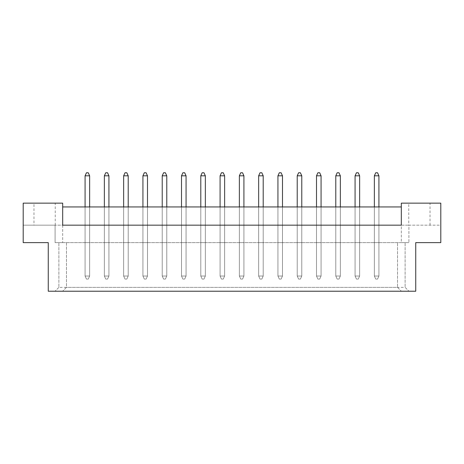 <?xml version="1.0" encoding="UTF-8"?>
<svg xmlns="http://www.w3.org/2000/svg" width="464" height="464" viewBox="0 0 464 464"><rect width="100%" height="100%" fill="white"/><g stroke="black" fill="none" stroke-linecap="round" stroke-linejoin="round"><path stroke-width="0.35" stroke-dasharray="2.32 1.74" d="M33.982 225.168L55.239 225.168L33.982 225.168L33.982 203.145L55.239 203.145L33.982 203.145M55.239 225.168L55.239 203.145M408.761 225.168L430.018 225.168L408.761 225.168L408.761 203.145L430.018 203.145L408.761 203.145M430.018 225.168L430.018 203.145M48.256 242.631L23.2 242.631L48.256 242.631L48.256 291.224L415.744 291.224L48.256 291.224L415.744 291.224L415.744 242.631L440.8 242.631L440.8 203.145L401.319 203.145L401.319 225.168L62.681 225.168L62.681 203.145L23.2 203.145L23.2 242.631L48.256 242.631L48.256 291.224L48.256 242.631M108.924 242.631L104.365 242.631L108.924 242.631L104.365 242.631L108.924 242.631L104.365 242.631L108.924 242.631L108.924 206.944L104.365 206.944L108.924 206.944L104.365 206.944L108.924 206.944L104.365 206.944L108.924 206.944L108.924 242.631M89.639 242.631L85.08 242.631L89.639 242.631L85.08 242.631L89.639 242.631L85.08 242.631L89.639 242.631L89.639 206.944L85.08 206.944L89.639 206.944L85.08 206.944L89.639 206.944L85.08 206.944L89.639 206.944L89.639 242.631M55.088 242.631L408.912 242.631L55.088 242.631L62.681 242.631L55.088 242.631L55.088 225.168L23.2 225.168L23.2 242.631L23.2 225.168L55.088 225.168L55.088 242.631M62.681 206.944L62.681 225.168L55.088 225.168L401.319 225.168L401.319 242.631L408.912 242.631L401.319 242.631L401.319 206.944L401.319 225.168L62.681 225.168L62.681 206.944L401.319 206.944M123.65 206.944L123.65 242.631L123.65 206.944L123.65 242.631L123.65 206.944L123.65 242.631L128.209 242.631L123.65 242.631L128.209 242.631L123.65 242.631L128.209 242.631L123.65 242.631L123.65 206.944L128.209 206.944L123.65 206.944L128.209 206.944L123.65 206.944L128.209 206.944L123.65 206.944L123.65 276.039L128.209 276.039L128.209 175.815L126.84 172.776L125.019 172.776L126.84 172.776L125.019 172.776L123.65 175.815L123.65 276.039L128.209 276.039L128.209 206.944M142.935 206.944L142.935 242.631L142.935 206.944L142.935 242.631L142.935 206.944L142.935 242.631L147.494 242.631L142.935 242.631L147.494 242.631L142.935 242.631L147.494 242.631L142.935 242.631L142.935 206.944L147.494 206.944L142.935 206.944L147.494 206.944L142.935 206.944L147.494 206.944L142.935 206.944L142.935 276.039L147.494 276.039L147.494 175.815L146.125 172.776L144.304 172.776L146.125 172.776L144.304 172.776L142.935 175.815L142.935 276.039L147.494 276.039L147.494 206.944M162.22 206.944L162.22 242.631L162.22 206.944L162.22 242.631L162.22 206.944L162.22 242.631L166.779 242.631L162.22 242.631L166.779 242.631L162.22 242.631L166.779 242.631L162.22 242.631L162.22 206.944L166.779 206.944L162.22 206.944L166.779 206.944L162.22 206.944L166.779 206.944L162.22 206.944L162.22 276.039L166.779 276.039L166.779 175.815L165.41 172.776L163.589 172.776L165.41 172.776L163.589 172.776L162.22 175.815L162.22 276.039L166.779 276.039L166.779 206.944M181.511 206.944L181.511 242.631L181.511 206.944L181.511 242.631L181.511 206.944L181.511 242.631L186.064 242.631L181.511 242.631L186.064 242.631L181.511 242.631L186.064 242.631L181.511 242.631L181.511 206.944L186.064 206.944L181.511 206.944L186.064 206.944L181.511 206.944L186.064 206.944L181.511 206.944L181.511 276.039L186.064 276.039L186.064 175.815L184.695 172.776L182.874 172.776L184.695 172.776L182.874 172.776L181.511 175.815L181.511 276.039L186.064 276.039L186.064 206.944M200.796 206.944L200.796 242.631L200.796 206.944L200.796 242.631L200.796 206.944L200.796 242.631L205.349 242.631L200.796 242.631L205.349 242.631L200.796 242.631L205.349 242.631L200.796 242.631L200.796 206.944L205.349 206.944L200.796 206.944L205.349 206.944L200.796 206.944L205.349 206.944L200.796 206.944L200.796 276.039L205.349 276.039L205.349 175.815L203.98 172.776L202.159 172.776L203.98 172.776L202.159 172.776L200.796 175.815L200.796 276.039L205.349 276.039L205.349 206.944M220.081 206.944L220.081 242.631L220.081 206.944L220.081 242.631L220.081 206.944L220.081 242.631L224.634 242.631L220.081 242.631L224.634 242.631L220.081 242.631L224.634 242.631L220.081 242.631L220.081 206.944L224.634 206.944L220.081 206.944L224.634 206.944L220.081 206.944L224.634 206.944L220.081 206.944L220.081 276.039L224.634 276.039L224.634 175.815L223.271 172.776L221.444 172.776L223.271 172.776L221.444 172.776L220.081 175.815L220.081 276.039L224.634 276.039L224.634 206.944M239.366 206.944L239.366 242.631L239.366 206.944L239.366 242.631L239.366 206.944L239.366 242.631L243.919 242.631L239.366 242.631L243.919 242.631L239.366 242.631L243.919 242.631L239.366 242.631L239.366 206.944L243.919 206.944L239.366 206.944L243.919 206.944L239.366 206.944L243.919 206.944L239.366 206.944L239.366 276.039L243.919 276.039L243.919 175.815L242.556 172.776L240.729 172.776L242.556 172.776L240.729 172.776L239.366 175.815L239.366 276.039L243.919 276.039L243.919 206.944M258.651 206.944L258.651 242.631L258.651 206.944L258.651 242.631L258.651 206.944L258.651 242.631L263.204 242.631L258.651 242.631L263.204 242.631L258.651 242.631L263.204 242.631L258.651 242.631L258.651 206.944L263.204 206.944L258.651 206.944L263.204 206.944L258.651 206.944L263.204 206.944L258.651 206.944L258.651 276.039L263.204 276.039L263.204 175.815L261.841 172.776L260.02 172.776L261.841 172.776L260.02 172.776L258.651 175.815L258.651 276.039L263.204 276.039L263.204 206.944M277.936 206.944L277.936 242.631L277.936 206.944L277.936 242.631L277.936 206.944L277.936 242.631L282.489 242.631L277.936 242.631L282.489 242.631L277.936 242.631L282.489 242.631L277.936 242.631L277.936 206.944L282.489 206.944L277.936 206.944L282.489 206.944L277.936 206.944L282.489 206.944L277.936 206.944L277.936 276.039L282.489 276.039L282.489 175.815L277.936 175.815L277.936 276.039L282.489 276.039L282.489 175.815L281.126 172.776L279.305 172.776L281.126 172.776L282.489 175.815L281.126 172.776L279.305 172.776L277.936 175.815L277.936 276.039L282.489 276.039L277.936 276.039L279.305 279.073L281.126 279.073L279.305 279.073L277.936 276.039L277.936 175.815L282.489 175.815L277.936 175.815L279.305 172.776L281.126 172.776L279.305 172.776L277.936 175.815L282.489 175.815L281.126 172.776L282.489 175.815L282.489 276.039L281.126 279.073L279.305 279.073L281.126 279.073L279.305 279.073L277.936 276.039L282.489 276.039L281.126 279.073L282.489 276.039L282.489 206.944M297.221 206.944L297.221 242.631L297.221 206.944L297.221 242.631L297.221 206.944L297.221 242.631L301.78 242.631L297.221 242.631L301.78 242.631L297.221 242.631L301.78 242.631L297.221 242.631L297.221 206.944L301.78 206.944L297.221 206.944L301.78 206.944L297.221 206.944L301.78 206.944L297.221 206.944L297.221 276.039L301.78 276.039L301.78 175.815L297.221 175.815L297.221 276.039L301.78 276.039L301.78 175.815L300.411 172.776L298.59 172.776L300.411 172.776L301.78 175.815L300.411 172.776L298.59 172.776L297.221 175.815L297.221 276.039L301.78 276.039L297.221 276.039L298.59 279.073L300.411 279.073L298.59 279.073L297.221 276.039L297.221 175.815L301.78 175.815L297.221 175.815L298.59 172.776L300.411 172.776L298.59 172.776L297.221 175.815L301.78 175.815L300.411 172.776L301.78 175.815L301.78 276.039L300.411 279.073L298.59 279.073L300.411 279.073L298.59 279.073L297.221 276.039L301.78 276.039L300.411 279.073L301.78 276.039L301.78 206.944M316.506 206.944L316.506 242.631L316.506 206.944L316.506 242.631L316.506 206.944L316.506 242.631L321.065 242.631L316.506 242.631L321.065 242.631L316.506 242.631L321.065 242.631L316.506 242.631L316.506 206.944L321.065 206.944L316.506 206.944L321.065 206.944L316.506 206.944L321.065 206.944L316.506 206.944L316.506 276.039L321.065 276.039L321.065 175.815L316.506 175.815L316.506 276.039L321.065 276.039L321.065 175.815L319.696 172.776L317.875 172.776L319.696 172.776L321.065 175.815L319.696 172.776L317.875 172.776L316.506 175.815L316.506 276.039L321.065 276.039L316.506 276.039L317.875 279.073L319.696 279.073L317.875 279.073L316.506 276.039L316.506 175.815L321.065 175.815L316.506 175.815L317.875 172.776L319.696 172.776L317.875 172.776L316.506 175.815L321.065 175.815L319.696 172.776L321.065 175.815L321.065 276.039L319.696 279.073L317.875 279.073L319.696 279.073L317.875 279.073L316.506 276.039L321.065 276.039L319.696 279.073L321.065 276.039L321.065 206.944M335.791 206.944L335.791 242.631L335.791 206.944L335.791 242.631L335.791 206.944L335.791 242.631L340.35 242.631L335.791 242.631L340.35 242.631L335.791 242.631L340.35 242.631L335.791 242.631L335.791 206.944L340.35 206.944L335.791 206.944L340.35 206.944L335.791 206.944L340.35 206.944L335.791 206.944L335.791 276.039L340.35 276.039L340.35 175.815L335.791 175.815L335.791 276.039L340.35 276.039L340.35 175.815L338.981 172.776L337.16 172.776L338.981 172.776L340.35 175.815L338.981 172.776L337.16 172.776L335.791 175.815L335.791 276.039L340.35 276.039L335.791 276.039L337.16 279.073L338.981 279.073L337.16 279.073L335.791 276.039L335.791 175.815L340.35 175.815L335.791 175.815L337.16 172.776L338.981 172.776L337.16 172.776L335.791 175.815L340.35 175.815L338.981 172.776L340.35 175.815L340.35 276.039L338.981 279.073L337.16 279.073L338.981 279.073L337.16 279.073L335.791 276.039L340.35 276.039L338.981 279.073L340.35 276.039L340.35 206.944M355.076 206.944L355.076 242.631L355.076 206.944L355.076 242.631L355.076 206.944L355.076 242.631L359.635 242.631L355.076 242.631L359.635 242.631L355.076 242.631L359.635 242.631L355.076 242.631L355.076 206.944L359.635 206.944L355.076 206.944L359.635 206.944L355.076 206.944L359.635 206.944L355.076 206.944L355.076 276.039L359.635 276.039L359.635 175.815L355.076 175.815L355.076 276.039L359.635 276.039L359.635 175.815L358.266 172.776L356.445 172.776L358.266 172.776L359.635 175.815L358.266 172.776L356.445 172.776L355.076 175.815L355.076 276.039L359.635 276.039L355.076 276.039L356.445 279.073L358.266 279.073L356.445 279.073L355.076 276.039L355.076 175.815L359.635 175.815L355.076 175.815L356.445 172.776L358.266 172.776L356.445 172.776L355.076 175.815L359.635 175.815L358.266 172.776L359.635 175.815L359.635 276.039L358.266 279.073L356.445 279.073L358.266 279.073L356.445 279.073L355.076 276.039L359.635 276.039L358.266 279.073L359.635 276.039L359.635 206.944M374.361 206.944L374.361 242.631L374.361 206.944L374.361 242.631L374.361 206.944L374.361 242.631L378.92 242.631L374.361 242.631L378.92 242.631L374.361 242.631L378.92 242.631L374.361 242.631L374.361 206.944L378.92 206.944L374.361 206.944L378.92 206.944L374.361 206.944L378.92 206.944L374.361 206.944L374.361 276.039L378.92 276.039L378.92 175.815L374.361 175.815L374.361 276.039L378.92 276.039L378.92 175.815L377.551 172.776L375.73 172.776L377.551 172.776L378.92 175.815L377.551 172.776L375.73 172.776L374.361 175.815L374.361 276.039L378.92 276.039L374.361 276.039L375.73 279.073L377.551 279.073L375.73 279.073L374.361 276.039L374.361 175.815L378.92 175.815L374.361 175.815L375.73 172.776L377.551 172.776L375.73 172.776L374.361 175.815L378.92 175.815L377.551 172.776L378.92 175.815L378.92 276.039L377.551 279.073L375.73 279.073L377.551 279.073L375.73 279.073L374.361 276.039L378.92 276.039L377.551 279.073L378.92 276.039L378.92 206.944M415.744 242.631L440.8 242.631L415.744 242.631L415.744 291.224L415.744 242.631M440.8 225.168L440.8 242.631L440.8 225.168L408.912 225.168L408.912 242.631L408.912 225.168L440.8 225.168M58.887 287.367L55.03 291.224L58.887 287.367L58.887 242.631L58.887 287.367L405.113 287.367L408.97 291.224L405.113 287.367L405.113 242.631L405.113 287.367M66.48 242.631L66.48 287.367L62.623 291.224L66.48 287.367L66.48 242.631M397.52 287.367L401.377 291.224L397.52 287.367L397.52 242.631L397.52 287.367L66.48 287.367M401.319 225.168L408.912 225.168L401.319 225.168M62.681 225.168L62.681 242.631L62.681 225.168M85.08 206.944L85.08 276.039L89.639 276.039L89.639 175.815L88.27 172.776L86.449 172.776L88.27 172.776L86.449 172.776L85.08 175.815L85.08 276.039L89.639 276.039L89.639 206.944M104.365 206.944L104.365 276.039L108.924 276.039L108.924 175.815L107.555 172.776L105.734 172.776L107.555 172.776L105.734 172.776L104.365 175.815L104.365 276.039L108.924 276.039L108.924 206.944M86.449 279.073L88.27 279.073L86.449 279.073L85.08 276.039L89.639 276.039L85.08 276.039L86.449 279.073L88.27 279.073L86.449 279.073L85.08 276.039L85.08 175.815L89.639 175.815L85.08 175.815L86.449 172.776L88.27 172.776L89.639 175.815L88.27 172.776L86.449 172.776L85.08 175.815L85.08 276.039L89.639 276.039L88.27 279.073L86.449 279.073L85.08 276.039L85.08 175.815L89.639 175.815L85.08 175.815L86.449 172.776L85.08 175.815L85.08 276.039L89.639 276.039L88.27 279.073L89.639 276.039L89.639 175.815L88.27 172.776L89.639 175.815L89.639 276.039L88.27 279.073L86.449 279.073L85.08 276.039L86.449 279.073M89.639 276.039L89.639 175.815L89.639 276.039L88.27 279.073L89.639 276.039M85.08 175.815L89.639 175.815M105.734 279.073L107.555 279.073L105.734 279.073L104.365 276.039L108.924 276.039L104.365 276.039L105.734 279.073L107.555 279.073L105.734 279.073L104.365 276.039L104.365 175.815L108.924 175.815L104.365 175.815L105.734 172.776L107.555 172.776L108.924 175.815L107.555 172.776L105.734 172.776L104.365 175.815L104.365 276.039L108.924 276.039L107.555 279.073L105.734 279.073L104.365 276.039L104.365 175.815L108.924 175.815L104.365 175.815L105.734 172.776L104.365 175.815L104.365 276.039L108.924 276.039L107.555 279.073L108.924 276.039L108.924 175.815L107.555 172.776L108.924 175.815L108.924 276.039L107.555 279.073L105.734 279.073L104.365 276.039L105.734 279.073M108.924 276.039L108.924 175.815L108.924 276.039L107.555 279.073L108.924 276.039M104.365 175.815L108.924 175.815M125.019 279.073L126.84 279.073L125.019 279.073L123.65 276.039L128.209 276.039L123.65 276.039L125.019 279.073L126.84 279.073L125.019 279.073L123.65 276.039L123.65 175.815L128.209 175.815L123.65 175.815L125.019 172.776L126.84 172.776L128.209 175.815L126.84 172.776L125.019 172.776L123.65 175.815L123.65 276.039L128.209 276.039L126.84 279.073L125.019 279.073L123.65 276.039L123.65 175.815L128.209 175.815L123.65 175.815L125.019 172.776L123.65 175.815L123.65 276.039L128.209 276.039L126.84 279.073L128.209 276.039L128.209 175.815L126.84 172.776L128.209 175.815L128.209 276.039L126.84 279.073L125.019 279.073L123.65 276.039L125.019 279.073M163.589 279.073L165.41 279.073L163.589 279.073L162.22 276.039L166.779 276.039L162.22 276.039L163.589 279.073L165.41 279.073L163.589 279.073L162.22 276.039L162.22 175.815L166.779 175.815L162.22 175.815L163.589 172.776L165.41 172.776L166.779 175.815L165.41 172.776L163.589 172.776L162.22 175.815L162.22 276.039L166.779 276.039L165.41 279.073L163.589 279.073L162.22 276.039L162.22 175.815L166.779 175.815L162.22 175.815L163.589 172.776L162.22 175.815L162.22 276.039L166.779 276.039L165.41 279.073L166.779 276.039L166.779 175.815L165.41 172.776L166.779 175.815L166.779 276.039L165.41 279.073L163.589 279.073L162.22 276.039L163.589 279.073M202.159 279.073L203.98 279.073L202.159 279.073L200.796 276.039L205.349 276.039L200.796 276.039L202.159 279.073L203.98 279.073L202.159 279.073L200.796 276.039L200.796 175.815L205.349 175.815L200.796 175.815L202.159 172.776L203.98 172.776L205.349 175.815L203.98 172.776L202.159 172.776L200.796 175.815L200.796 276.039L205.349 276.039L203.98 279.073L202.159 279.073L200.796 276.039L200.796 175.815L205.349 175.815L200.796 175.815L202.159 172.776L200.796 175.815L200.796 276.039L205.349 276.039L203.98 279.073L205.349 276.039L205.349 175.815L203.98 172.776L205.349 175.815L205.349 276.039L203.98 279.073L202.159 279.073L200.796 276.039L202.159 279.073M240.729 279.073L242.556 279.073L240.729 279.073L239.366 276.039L243.919 276.039L239.366 276.039L240.729 279.073L242.556 279.073L240.729 279.073L239.366 276.039L239.366 175.815L243.919 175.815L239.366 175.815L240.729 172.776L242.556 172.776L243.919 175.815L242.556 172.776L240.729 172.776L239.366 175.815L239.366 276.039L243.919 276.039L242.556 279.073L240.729 279.073L239.366 276.039L239.366 175.815L243.919 175.815L239.366 175.815L240.729 172.776L239.366 175.815L239.366 276.039L243.919 276.039L242.556 279.073L243.919 276.039L243.919 175.815L242.556 172.776L243.919 175.815L243.919 276.039L242.556 279.073L240.729 279.073L239.366 276.039L240.729 279.073M128.209 276.039L128.209 175.815L128.209 276.039L126.84 279.073L128.209 276.039M123.65 175.815L128.209 175.815M166.779 276.039L166.779 175.815L166.779 276.039L165.41 279.073L166.779 276.039M162.22 175.815L166.779 175.815M205.349 276.039L205.349 175.815L205.349 276.039L203.98 279.073L205.349 276.039M200.796 175.815L205.349 175.815M243.919 276.039L243.919 175.815L243.919 276.039L242.556 279.073L243.919 276.039M239.366 175.815L243.919 175.815M144.304 279.073L146.125 279.073L144.304 279.073L142.935 276.039L147.494 276.039L142.935 276.039L144.304 279.073L146.125 279.073L144.304 279.073L142.935 276.039L142.935 175.815L147.494 175.815L142.935 175.815L144.304 172.776L146.125 172.776L147.494 175.815L146.125 172.776L144.304 172.776L142.935 175.815L142.935 276.039L147.494 276.039L146.125 279.073L144.304 279.073L142.935 276.039L142.935 175.815L147.494 175.815L142.935 175.815L144.304 172.776L142.935 175.815L142.935 276.039L147.494 276.039L146.125 279.073L147.494 276.039L147.494 175.815L146.125 172.776L147.494 175.815L147.494 276.039L146.125 279.073L144.304 279.073L142.935 276.039L144.304 279.073M182.874 279.073L184.695 279.073L182.874 279.073L181.511 276.039L186.064 276.039L181.511 276.039L182.874 279.073L184.695 279.073L182.874 279.073L181.511 276.039L181.511 175.815L186.064 175.815L181.511 175.815L182.874 172.776L184.695 172.776L186.064 175.815L184.695 172.776L182.874 172.776L181.511 175.815L181.511 276.039L186.064 276.039L184.695 279.073L182.874 279.073L181.511 276.039L181.511 175.815L186.064 175.815L181.511 175.815L182.874 172.776L181.511 175.815L181.511 276.039L186.064 276.039L184.695 279.073L186.064 276.039L186.064 175.815L184.695 172.776L186.064 175.815L186.064 276.039L184.695 279.073L182.874 279.073L181.511 276.039L182.874 279.073M221.444 279.073L223.271 279.073L221.444 279.073L220.081 276.039L224.634 276.039L220.081 276.039L221.444 279.073L223.271 279.073L221.444 279.073L220.081 276.039L220.081 175.815L224.634 175.815L220.081 175.815L221.444 172.776L223.271 172.776L224.634 175.815L223.271 172.776L221.444 172.776L220.081 175.815L220.081 276.039L224.634 276.039L223.271 279.073L221.444 279.073L220.081 276.039L220.081 175.815L224.634 175.815L220.081 175.815L221.444 172.776L220.081 175.815L220.081 276.039L224.634 276.039L223.271 279.073L224.634 276.039L224.634 175.815L223.271 172.776L224.634 175.815L224.634 276.039L223.271 279.073L221.444 279.073L220.081 276.039L221.444 279.073M260.02 279.073L261.841 279.073L260.02 279.073L258.651 276.039L263.204 276.039L258.651 276.039L260.02 279.073L261.841 279.073L260.02 279.073L258.651 276.039L258.651 175.815L263.204 175.815L258.651 175.815L260.02 172.776L261.841 172.776L263.204 175.815L261.841 172.776L260.02 172.776L258.651 175.815L258.651 276.039L263.204 276.039L261.841 279.073L260.02 279.073L258.651 276.039L258.651 175.815L263.204 175.815L258.651 175.815L260.02 172.776L258.651 175.815L258.651 276.039L263.204 276.039L261.841 279.073L263.204 276.039L263.204 175.815L261.841 172.776L263.204 175.815L263.204 276.039L261.841 279.073L260.02 279.073L258.651 276.039L260.02 279.073M147.494 276.039L147.494 175.815L147.494 276.039L146.125 279.073L147.494 276.039M142.935 175.815L147.494 175.815M186.064 276.039L186.064 175.815L186.064 276.039L184.695 279.073L186.064 276.039M181.511 175.815L186.064 175.815M224.634 276.039L224.634 175.815L224.634 276.039L223.271 279.073L224.634 276.039M220.081 175.815L224.634 175.815M263.204 276.039L263.204 175.815L263.204 276.039L261.841 279.073L263.204 276.039M258.651 175.815L263.204 175.815M298.59 279.073L297.221 276.039L297.221 175.815L298.59 172.776L297.221 175.815L297.221 276.039L301.78 276.039L300.411 279.073L298.59 279.073L297.221 276.039L298.59 279.073M337.16 279.073L335.791 276.039L335.791 175.815L337.16 172.776L335.791 175.815L335.791 276.039L340.35 276.039L338.981 279.073L337.16 279.073L335.791 276.039L337.16 279.073M375.73 279.073L374.361 276.039L374.361 175.815L375.73 172.776L374.361 175.815L374.361 276.039L378.92 276.039L377.551 279.073L375.73 279.073L374.361 276.039L375.73 279.073M279.305 279.073L277.936 276.039L277.936 175.815L279.305 172.776L277.936 175.815L277.936 276.039L282.489 276.039L281.126 279.073L279.305 279.073L277.936 276.039L279.305 279.073M317.875 279.073L316.506 276.039L316.506 175.815L317.875 172.776L316.506 175.815L316.506 276.039L321.065 276.039L319.696 279.073L317.875 279.073L316.506 276.039L317.875 279.073M356.445 279.073L355.076 276.039L355.076 175.815L356.445 172.776L355.076 175.815L355.076 276.039L359.635 276.039L358.266 279.073L356.445 279.073L355.076 276.039L356.445 279.073M301.78 276.039L301.78 175.815L301.78 276.039L300.411 279.073L301.78 276.039M297.221 175.815L301.78 175.815M340.35 276.039L340.35 175.815L340.35 276.039L338.981 279.073L340.35 276.039M335.791 175.815L340.35 175.815M378.92 276.039L378.92 175.815L378.92 276.039L377.551 279.073L378.92 276.039M374.361 175.815L378.92 175.815M282.489 276.039L282.489 175.815L282.489 276.039L281.126 279.073L282.489 276.039M277.936 175.815L282.489 175.815M321.065 276.039L321.065 175.815L321.065 276.039L319.696 279.073L321.065 276.039M316.506 175.815L321.065 175.815M359.635 276.039L359.635 175.815L359.635 276.039L358.266 279.073L359.635 276.039M355.076 175.815L359.635 175.815"/><path stroke-width="0.7" d="M48.256 242.631L23.2 242.631L23.2 203.145L62.681 203.145L62.681 225.168L401.319 225.168L401.319 203.145L440.8 203.145L440.8 242.631L415.744 242.631L415.744 291.224L48.256 291.224L48.256 242.631M401.319 206.944L62.681 206.944M89.639 206.944L89.639 175.815L85.08 175.815L85.08 206.944M85.08 175.815L86.449 172.776L88.27 172.776L89.639 175.815M108.924 206.944L108.924 175.815L104.365 175.815L104.365 206.944M104.365 175.815L105.734 172.776L107.555 172.776L108.924 175.815M128.209 206.944L128.209 175.815L123.65 175.815L123.65 206.944M123.65 175.815L125.019 172.776L126.84 172.776L128.209 175.815M166.779 206.944L166.779 175.815L162.22 175.815L162.22 206.944M162.22 175.815L163.589 172.776L165.41 172.776L166.779 175.815M205.349 206.944L205.349 175.815L200.796 175.815L200.796 206.944M200.796 175.815L202.159 172.776L203.98 172.776L205.349 175.815M243.919 206.944L243.919 175.815L239.366 175.815L239.366 206.944M239.366 175.815L240.729 172.776L242.556 172.776L243.919 175.815M147.494 206.944L147.494 175.815L142.935 175.815L142.935 206.944M142.935 175.815L144.304 172.776L146.125 172.776L147.494 175.815M186.064 206.944L186.064 175.815L181.511 175.815L181.511 206.944M181.511 175.815L182.874 172.776L184.695 172.776L186.064 175.815M224.634 206.944L224.634 175.815L220.081 175.815L220.081 206.944M220.081 175.815L221.444 172.776L223.271 172.776L224.634 175.815M263.204 206.944L263.204 175.815L258.651 175.815L258.651 206.944M258.651 175.815L260.02 172.776L261.841 172.776L263.204 175.815M301.78 206.944L301.78 175.815L297.221 175.815L297.221 206.944M297.221 175.815L298.59 172.776L300.411 172.776L301.78 175.815M340.35 206.944L340.35 175.815L335.791 175.815L335.791 206.944M335.791 175.815L337.16 172.776L338.981 172.776L340.35 175.815M378.92 206.944L378.92 175.815L374.361 175.815L374.361 206.944M374.361 175.815L375.73 172.776L377.551 172.776L378.92 175.815M282.489 206.944L282.489 175.815L277.936 175.815L277.936 206.944M277.936 175.815L279.305 172.776L281.126 172.776L282.489 175.815M321.065 206.944L321.065 175.815L316.506 175.815L316.506 206.944M316.506 175.815L317.875 172.776L319.696 172.776L321.065 175.815M359.635 206.944L359.635 175.815L355.076 175.815L355.076 206.944M355.076 175.815L356.445 172.776L358.266 172.776L359.635 175.815"/></g></svg>
